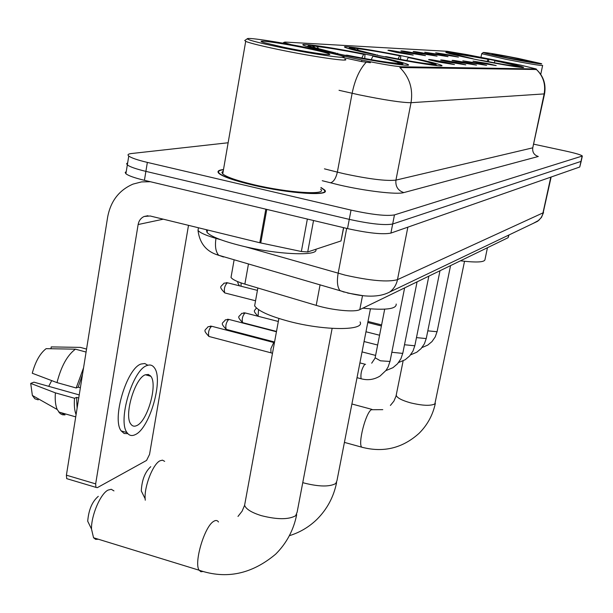 <?xml version="1.0" encoding="UTF-8"?>
<svg xmlns="http://www.w3.org/2000/svg" width="613" height="613" viewBox="0 0 613 613"><rect width="100%" height="100%" fill="white"/><g stroke="black" fill="none" stroke-linecap="round" stroke-linejoin="round"><path stroke-width="0.92" d="M406.419 56.748C374.987 50.266 339.548 44.764 344.966 47.324C348.406 48.864 359.808 51.653 379.179 55.676C411.522 62.373 446.578 67.744 441.544 65.338C438.05 63.729 426.341 60.863 406.419 56.748M371.187 55.362C336.545 48.166 296.577 42.128 303.604 45.301C307.557 47.032 319.434 49.967 339.234 54.113C374.995 61.561 414.373 67.422 407.929 64.472C403.952 62.656 391.699 59.622 371.187 55.362M493.113 60.151C469.029 55.262 443.268 51.025 445.98 52.457C448.348 53.546 458.279 55.89 475.78 59.476C500.392 64.488 526.061 68.671 523.448 67.3C520.966 66.158 510.859 63.775 493.113 60.151M444.141 54.749L435.713 52.779L449.781 55.017L458.424 57.101L444.141 54.749M433.284 54.228L424.732 52.228L439.237 54.511L448.026 56.641L433.284 54.228M421.828 53.676L413.147 51.638C413.093 51.231 418.081 52.013 428.112 53.982L437.061 56.158L421.828 53.676M409.714 53.101L400.902 51.017C400.787 50.572 405.936 51.377 416.357 53.415L425.476 55.653L409.714 53.101M396.895 52.48L387.945 50.366C387.761 49.875 393.086 50.695 403.929 52.818L413.216 55.109L396.895 52.48M481.895 63.246L473.014 61.162L487.113 63.4L496.216 65.599L481.895 63.246M471.849 62.947L462.823 60.825L477.358 63.108L486.638 65.369L471.849 62.947M461.237 62.633L452.049 60.465C451.957 60.043 456.961 60.825 467.06 62.802L476.516 65.124L461.237 62.633M450.003 62.304L440.663 60.089C440.502 59.622 445.666 60.419 456.164 62.48L465.811 64.855L450.003 62.304M438.088 61.951L428.594 59.691C428.357 59.177 433.697 59.997 444.624 62.143L454.463 64.58L438.088 61.951M291.16 44.634L283.658 42.496L284.976 42.059L447.344 51.308L467.298 54.672L521.035 65.208L536.252 68.963L401.469 66.771C393.676 66.181 380.489 63.936 361.892 60.051L339.472 55.178M324.522 190.735L325.082 190.881M508.989 234.963L508.116 237.691L359.8 309.634C354.873 312.438 332.192 310.262 316.208 305.374L244.863 284.125C237.108 281.765 232.488 279.536 231.017 277.444L231.385 275.367M223.5 169.54C218.343 170.092 216.818 171.379 218.925 173.402C223.04 176.751 234.112 180.59 252.127 184.911C289.397 193.838 332.361 196.497 324.461 189.854L320.967 187.501M536.475 69.514C543.425 76.066 546.129 84.111 544.589 93.651L544.137 93.912C545.823 84.341 543.264 76.211 536.475 69.514L399.868 67.537C409.522 77.192 413.239 88.916 411.024 102.7C401.722 102.639 384.359 100.003 358.934 94.793L339.027 90.303M126.263 171.533L125.198 172.483L125.903 173.74C128.401 175.732 134.569 177.923 144.423 180.314L347.517 228.595L349.272 219.362C370.267 223.952 384.734 225.5 392.672 224.006L581.178 161.349L392.672 224.006C384.734 225.5 370.267 223.952 349.272 219.362L145.886 171.372L349.272 219.362L351.034 210.113C372.053 214.68 386.527 216.282 394.458 214.91L582.335 156.008C581.193 154.905 575.622 153.25 565.63 151.043L533.915 144.216M127.673 162.774L126.615 163.686L127.328 164.905C129.833 166.836 136.025 168.996 145.886 171.372C136.025 168.996 129.833 166.836 127.328 164.905L128.761 156.039C131.274 157.924 137.473 160.047 147.35 162.407L351.034 210.113M284.026 42.956L284.8 43.063M370.398 62.702L361.601 61.584L342.039 57.323M228.136 142.76L131.381 153.541C128.125 153.924 127.251 154.752 128.761 156.039M347.517 228.595C368.482 233.193 382.949 234.695 390.902 233.093L579.752 167.004L581.132 161.541M506.292 57.867C525.916 61.836 545.486 65.039 541.133 63.599L518.299 58.434C498.614 54.557 486.952 52.565 483.312 52.465C483.557 52.986 491.22 54.787 506.292 57.867M483.266 52.488L481.703 53.691L505.717 59.246C528.452 63.714 540.75 65.767 542.635 65.422M516.621 58.358C499.993 55.101 491.795 53.76 492.032 54.319L508.077 57.951L533.141 62.235L516.621 58.358M460.44 260.816C476.722 262.747 484.914 262.272 485.021 259.399L487.45 247.713M451.635 53.277L451.934 53.07C459.099 53.89 471.359 56.005 488.73 59.415L488.584 61.714M480.331 60.388L480.393 60.25C498.706 63.836 511.211 65.982 517.916 66.687L518.161 67.062M473.044 58.917L473.106 58.771C457.559 55.515 449.812 53.599 449.865 53.025L473.106 58.771M480.393 60.25L481.174 60.281C497.358 63.445 508.483 65.353 514.568 66.005L517.916 66.687M488.73 59.415L451.934 53.07M453.681 54.028L453.428 53.637M487.113 61.438L487.994 59.384M455.191 53.729L455.811 54.687M519.755 67.261L518.828 66.235L495.733 60.825L495.013 60.802L494.178 62.756M519.403 66.717L516.115 66.035C516.161 65.491 509.127 63.744 495.013 60.802M164.652 461.359L162.468 460.148L159.901 460.83C152.913 464.171 144.178 486.484 145.151 498.752L141.289 490.944C141.864 480.025 145.02 471.933 150.767 466.677M145.151 498.752L145.273 500.208M362.835 308.163C385.6 310.416 396.718 309.044 396.182 304.04M352.751 48.151L353.211 47.822C363.409 48.917 379.255 51.576 400.749 55.814L400.557 59.407M385.133 56.886L385.24 56.664C408.227 61.185 424.495 63.905 434.035 64.809L434.387 65.353M376.098 55.04L376.206 54.81C358.298 50.979 349.418 48.642 349.571 47.799L348.468 48.557M355.027 49.392L354.46 48.496L349.571 47.799M385.24 56.664L386.481 56.71C406.787 60.702 421.254 63.116 429.889 63.967L434.035 64.809M354.46 48.496C353.188 48.55 353.601 48.925 355.716 49.622L376.206 54.81M400.749 55.814L399.607 55.768C380.497 52.013 366.367 49.638 357.218 48.642L353.211 47.822M377.47 54.863L377.516 55.339M398.105 58.955L399.607 55.768M357.218 48.642L358.344 50.404M436.877 65.637L434.992 63.737L409.346 57.576L408.227 57.53L406.817 60.534M436.387 64.863L432.548 63.959C432.778 63.177 424.671 61.032 408.227 57.53M431.782 64.35L432.265 64.02M113.964 490.898L111.259 489.281L107.988 490.124C100.394 493.856 91.122 515.587 91.506 529.034L87.713 521.219C88.647 509.847 92.18 501.549 98.302 496.331M91.506 529.034L93.544 537.754L95.674 539.371L98.371 539.241M255.314 302.086L254.64 305.826C258.004 310.937 269.521 316.132 289.175 321.411C324.706 330.851 365.371 330.775 360.069 321.925M312.331 46.067L312.868 45.676C324.446 46.887 341.809 49.783 364.973 54.35L364.758 58.549M345.793 55.446L345.924 55.185C370.827 60.097 388.711 63.047 399.561 64.043L399.952 64.656M336.054 53.446L336.192 53.178C317.526 49.147 308.262 46.649 308.4 45.684L307.128 46.565M314.691 47.569L313.94 46.396L308.4 45.684M345.924 55.185L347.387 55.239C369.386 59.568 385.286 62.197 395.094 63.124L399.561 64.043M313.94 46.396C312.155 46.45 312.753 46.963 315.733 47.914L336.192 53.178M364.973 54.35L363.639 54.296C343.035 50.243 327.549 47.661 317.174 46.565L312.868 45.676M337.679 53.239L337.748 53.798M361.816 58.013L363.639 54.296M317.174 46.565L318.568 48.749M402.864 64.963L402.312 64.104C403.668 63.974 403.025 63.468 400.373 62.595L374.198 56.25L372.888 56.204L371.194 59.683M402.312 64.104L398.335 63.093C398.611 62.197 390.129 59.905 372.888 56.204M397.316 63.583L397.875 63.193M271.628 353.034L270.954 352.659L270.869 348.674L273.727 342.56L274.455 342.56M150.438 376.167L150.384 375.731L150.438 376.167M313.542 220.511L307.703 251.966L341.02 240.94L343.541 227.645M150.377 181.732L141.542 181.9L133.044 184.099C119.137 190.107 110.677 201.079 107.658 217.025L66.403 475.182L95.659 483.879L138.132 224.534C138.86 220.711 140.86 218.029 144.124 216.489L150.193 215.991L259.797 242.748L265.82 209.171M68.028 479.044L66.702 478.646L66.403 475.182M95.659 483.879L95.912 487.35L97.306 487.664L146.561 460.432L149.541 454.425L188.505 225.339M343.678 227.676L341.02 240.94M307.703 251.966L301.358 251.499L259.797 242.748M136.806 425.552C147.503 421.185 157.893 384.512 150.813 376.267L148.392 374.459L145.327 374.796C134.86 378.091 123.795 415.499 130.814 424.058C132.339 426.242 134.339 426.74 136.806 425.552M48.733 386.336L51.684 380.596M82.54 374.229L78.219 387.148L76.173 387.983L57.001 382.612L32.267 373.24C35.431 361.532 40.06 353.333 46.144 348.651L75.437 349.165L86.081 352.061M80.38 387.753L78.219 387.148M79.23 394.918L33.945 382.175L30.711 383.401L55.4 392.864L74.533 398.258L76.579 397.4L78.74 398.006M76.579 397.4L77.1 408.25M147.84 365.248L144.775 363.517L141.074 364.015C126.791 368.191 111.574 419.177 121.205 430.924L124.155 433.498L127.833 433.644M146.875 365.586C132.692 369.8 117.481 420.855 127.014 432.586C129.113 435.621 131.872 436.303 135.289 434.617C149.879 428.418 163.855 378.734 154.215 367.585C152.331 365.057 149.879 364.39 146.875 365.586M83.567 367.785L76.173 387.983M74.533 398.258C73.981 405.093 74.495 410.549 76.081 414.633M86.556 349.081L80.38 347.395L51.239 346.904L50.948 348.736M84.088 348.406L80.38 347.395M75.437 349.165C67.307 355.172 61.162 366.321 57.001 382.612M55.4 392.864C54.863 399.86 55.469 405.408 57.216 409.507L60.189 413.614L62.465 414.763L65.032 414.901L61.07 412.679M30.711 383.401L32.366 395.446L34.872 398.779L38.221 399.852M278.8 47.048C317.358 55.139 357.555 60.434 339.847 55.293L311.527 48.603C282.8 42.611 247.736 37.163 247.353 38.726C247.66 39.906 258.142 42.68 278.8 47.048M244.84 40.473L245.698 41.377C249.836 43.086 260.464 45.745 277.574 49.339C312.875 56.764 352.843 62.465 344.82 59.093M223.216 171.15L221.883 172.337L222.734 173.939C226.557 177.057 236.84 180.62 253.583 184.636C288.125 192.911 328.009 195.386 320.653 189.202M223.469 169.717C218.787 170.299 217.454 171.548 219.469 173.479C223.546 176.797 234.503 180.59 252.334 184.873C289.213 193.708 331.74 196.336 323.917 189.762L320.936 187.685M206.374 229.706L207.056 232.496C211.148 236.626 222.389 241.016 240.763 245.667C276.678 254.74 319.411 256.502 315.787 249.292M307.044 48.389C280.539 42.833 250.97 38.834 264.487 42.741L283.765 47.285C304.538 51.63 329.365 55.461 329.832 54.442C329.725 53.576 322.131 51.553 307.044 48.389M361.892 60.051L361.601 61.584M401.469 66.771L401.27 67.798M536.252 68.963L536.107 69.675M508.652 235.131L508.116 237.691M248.472 263.935L244.863 284.125M320.086 284.769L316.208 305.374M362.521 295.612L359.8 309.634M366.16 62.273C359.586 69.33 354.912 79.667 352.13 93.299L337.357 172.123L344.069 173.74C369.202 179.103 386.496 181.233 395.937 180.115L411.024 102.7L544.137 93.912L532.758 147.825C532.268 152.239 534.115 155.127 538.291 156.484L403.821 192.589C397.952 190.605 395.324 186.444 395.937 180.115L532.758 147.825L544.551 93.835M403.821 192.589C397.04 194.773 365.54 191.103 338.828 184.865L322.231 180.705M394.458 214.91L390.902 233.093M582.082 156.292L579.752 167.004M147.35 162.407L144.423 180.314M324.438 168.843L337.357 172.123C335.886 178.437 333.564 182 330.415 182.812M245.085 246.694L344.958 275.084C370.428 280.8 387.945 282.325 397.485 279.658L543.164 212.795L551.148 177.019M550.796 177.142L542.528 214.918L541.195 217.538L538.812 220.328L533.172 223.4M346.682 228.396L338.154 273.283C336.775 281.336 337.357 287.091 339.916 290.531L344.154 292.117M198.443 227.852L197.999 230.419C200.06 232.833 206.052 235.484 215.983 238.38C214.795 246.165 215.699 251.797 218.688 255.269L345.058 292.163C364.589 297.52 379.485 297.466 389.745 292.003C393.814 288.93 396.396 284.815 397.485 279.658L407.86 227.155M220.856 239.767L215.983 238.38L216.075 237.882M362.582 295.619L347.51 293.022M218.864 255.437L216.941 254.594M198.459 227.775L197.999 230.419C199.677 243.545 206.573 251.82 218.688 255.269L223.484 256.993M367.976 321.465L381.592 324.913M464.531 261.307L434.862 403.906C430.648 406.059 422.549 405.706 410.58 402.864C401.829 400.389 397.048 397.875 396.228 395.324L396.396 394.488M363.187 447.582L361.724 447.176C357.785 443.697 365.693 412.848 371.325 409.729L382.78 409.645M370.428 308.891L336.943 480.753L335.748 483.527C329.618 486.921 319.181 486.783 304.439 483.113L302.761 482.615M332.139 328.376L297.144 512.108L295.673 515.725C288.662 519.694 277.237 519.671 261.399 515.663C251.621 512.614 246.02 509.165 244.595 505.304L245.108 502.476M203.164 571.485L200.888 571.737L199.148 570.228C193.716 563.056 204.367 526.874 213.431 521.51C215.607 520.023 217.293 520.184 218.489 521.992M450.555 265.613L437.176 331.25L436.839 331.71L427.813 330.844M439.996 270.731L426.349 338.054L425.997 338.552L416.472 337.61M256.295 307.864C255.146 311.113 251.759 309.749 258.104 316.254L258.556 309.642M243.146 322.783L242.572 322.63C236.243 315.572 238.993 317.411 241.721 313.366L245.675 313.067L278.325 321.48M428.847 276.141L414.94 345.219L414.557 345.763L404.496 344.744M276.501 331.434L242.572 322.63C241.698 319.112 242.51 315.887 245.008 312.952M226.825 329.518L226.189 329.35C219.806 322.338 222.511 323.932 225.354 319.856L229.454 319.565L276.44 331.763M417.078 281.85L402.887 352.781L402.48 353.379L391.83 352.268M274.563 342.008L226.189 329.35C225.278 325.733 226.12 322.423 228.718 319.434M209.6 336.637L208.895 336.445C202.428 329.334 205.156 330.759 208.075 326.706L212.328 326.423L273.819 342.521M404.618 287.895L390.144 360.781L389.699 361.432L380.42 360.812L375.133 357.793M361.808 378.941L361.095 378.75C360.444 373.616 361.685 368.788 364.796 364.26L365.57 364.329M271.084 352.85L208.895 336.445C207.937 332.713 208.811 329.327 211.523 326.277M241.055 286.233L241.101 282.922M225.408 293.091L224.749 292.922C218.266 285.957 220.833 287.236 224.051 283.137L228.005 282.93L257.422 290.378M255.552 300.776L224.749 292.922C223.76 289.16 224.603 285.781 227.293 282.785M138.132 224.534L163.273 219.186M266.785 209.401L260.755 242.963M301.358 251.499L307.358 219.048M283.658 42.496L283.558 43.048M234.135 259.759L231.017 277.444M407.798 65.154L407.929 64.472M441.444 65.829L441.544 65.338M283.375 42.826L282.593 43.094M582.296 156.185L581.178 161.349M543.547 212.519L541.44 217.469L537.678 221.247L389.745 292.003M125.903 173.74L127.328 164.905M540.75 74.388L542.605 65.545M480.967 57.346L481.703 53.691M435.345 403.346C432.855 414.993 427.437 424.978 419.108 433.291C402.511 448.264 383.378 452.884 361.724 447.176L344.414 442.387M449.812 53.055L449.137 53.515M371.953 409.392L351.9 403.998M403.124 360.919L395.99 396.243L393.906 401.117L390.389 405.454M336.598 482.6C333.687 496.921 327.127 509.188 316.913 519.395C308.99 527.057 299.803 532.49 289.351 535.701M296.692 514.621C293.642 530.007 286.639 543.179 275.681 554.137C251.805 574.174 226.297 579.538 199.148 570.228L93.544 537.754M254.64 305.826L257.851 287.995M278.877 318.469L244.595 505.304L242.112 511.173L237.982 516.437M437.123 331.495L435.238 336.905L431.943 341.633L427.721 345.119L421.974 347.579M381.386 325.978L367.769 322.522M426.296 338.322L424.388 343.832L421.047 348.659L416.756 352.237L410.587 354.85M379.57 335.234L365.969 331.763M245.131 312.914L243.637 312.814M414.878 345.517L412.978 351.065L409.668 355.946L405.185 359.739L398.565 362.521M377.639 345.027L364.068 341.533M228.848 319.396L227.339 319.289M402.818 353.119L400.894 358.774L397.546 363.762L392.971 367.67L385.868 370.62M375.6 355.41L362.045 351.893M211.661 326.231L210.129 326.124M390.067 361.157L388.121 366.934L385.998 370.436L380.052 376.045C374.068 379.677 367.746 380.573 361.095 378.75L357.027 377.677M371.693 363.18L375.056 358.184L384.696 309.174M364.911 364.199L359.908 362.888M270.954 352.659L272.448 353.502M239.468 285.834C237.921 283.436 237.4 282.064 237.89 281.712M227.385 282.762L226.327 282.647M144.124 216.489L147.955 215.707M95.912 487.35L66.702 478.646M145.373 374.773L150.813 376.267M121.205 430.924L127.014 432.586M58.626 411.982L75.721 416.871M32.366 395.446L57.216 409.507M207.056 232.496L207.485 229.975M222.734 173.939L245.698 41.377M247.353 38.726L244.71 40.565"/></g></svg>
